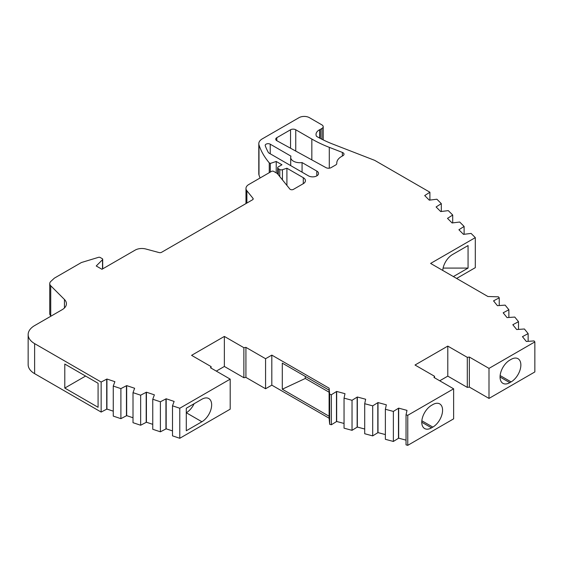 <?xml version="1.0" encoding="UTF-8"?>
<svg xmlns="http://www.w3.org/2000/svg" width="563" height="563" viewBox="0 0 563 563"><rect width="100%" height="100%" fill="white"/><g stroke="black" fill="none" stroke-linecap="round" stroke-linejoin="round"><path stroke-width="0.84" d="M211.653 404.86A13.793 7.966 120 0 0 208.796 398.548A13.793 7.966 120 0 0 201.899 399.23L186.29 408.238L186.29 430.765L201.899 421.757A13.793 7.966 120 0 0 211.653 404.86M342.93 155.691A3.681 2.125 0 0 0 344.007 154.185A3.681 2.125 0 0 0 342.93 152.686A3.681 2.125 0 0 0 342.381 152.425L329.292 147.344A116.977 67.532 180 0 1 311.832 139.047L295.751 129.764A3.681 2.125 0 0 0 290.55 129.764L276.813 137.696A3.681 2.125 0 0 0 275.736 139.195A3.681 2.125 0 0 0 276.883 140.736L325.998 167.647A3.681 2.125 0 0 0 331.128 167.605L335.71 164.966A3.681 2.125 0 0 0 336.787 163.46A3.681 2.125 0 0 0 336.78 163.397A16.186 9.346 180 0 1 336.773 163.108A16.186 9.346 180 0 1 341.516 156.507L342.93 155.691M487.91 296.511L430.611 263.428L475.306 237.628L471.104 233.427L463.497 234.363L458.901 229.767L464.109 226.432L459.697 222.026L452.096 222.962L447.501 218.367L452.708 215.031L448.296 210.625L440.695 211.561L436.1 206.966L441.308 203.63L436.895 199.218L429.295 200.161L424.699 195.565L429.907 192.229L374.965 160.511A3.681 2.125 0 0 0 374.416 160.251L332.986 144.17A110.355 63.71 180 0 1 316.519 136.345A11.077 6.397 180 0 1 316.019 134.451A11.077 6.397 180 0 1 319.714 129.687A4.413 2.548 0 0 0 320.34 129.384L321.902 128.484A4.413 2.548 0 0 0 323.197 126.682A4.413 2.548 0 0 0 321.902 124.88L309.418 117.667A7.354 4.251 0 0 0 299.016 117.667L262.238 138.899A11.774 6.798 0 0 0 258.797 143.706A11.774 6.798 0 0 0 258.994 144.958A121.84 70.347 0 0 0 269.255 162.841L270.296 163.439L276.229 161.461L281.95 164.762L278.312 166.866A2.21 1.274 0 0 0 277.665 167.767A2.21 1.274 0 0 0 278.312 168.668L279.776 169.512A2.21 1.274 0 0 0 282.443 169.716L286.912 168.224L303.281 177.676A7.354 4.251 180 0 1 305.435 180.681A7.354 4.251 180 0 1 303.281 183.686L293.393 189.393A2.21 1.274 180 0 1 289.832 189.027L277.27 173.474L273.632 171.37A1.471 0.852 0 0 0 271.549 171.37L248.79 184.509A9.585 5.531 0 0 0 245.982 188.429A9.585 5.531 0 0 0 246.876 190.766L252.991 198.331A2.21 1.274 180 0 1 253.195 198.873A2.21 1.274 180 0 1 252.555 199.774L161.56 252.308A2.21 1.274 180 0 1 159.062 252.562L145.859 249.008A9.444 5.454 0 0 0 135.197 250.092L101.959 269.283L96.238 265.982L102.508 259.712A1.471 0.852 0 0 0 102.705 259.29A1.471 0.852 0 0 0 102.269 258.684L100.2 257.488A1.471 0.852 0 0 0 98.476 257.34L81.705 262.435A2.21 1.274 0 0 0 81.171 262.661L54.379 278.136L50.86 281.38A7.354 4.251 0 0 0 49.748 283.632A7.354 4.251 0 0 0 50.733 285.758L64.449 299.474A14.715 8.494 180 0 1 66.42 303.717A14.715 8.494 180 0 1 62.106 309.727L34.617 325.597A22.07 12.745 0 0 0 28.15 334.612A22.07 12.745 0 0 0 34.617 343.62L101.15 382.038L106.928 379.026L114.887 381.679L113.262 386.07L120.897 388.618L126.675 385.606L134.634 388.266L133.009 392.65L140.651 395.198L146.422 392.193L154.382 394.846L152.756 399.237L160.399 401.785L166.169 398.773L174.129 401.426L172.503 405.817L179.78 408.245L230.197 379.138L210.541 367.787L211.09 366.604L191.589 355.344L224.363 336.428L243.87 347.688L245.925 347.371L265.574 358.715L271.816 355.112L329.116 388.189L329.665 394.269L331.368 394.726L336.667 391.44L344.992 393.685L344.042 398.14L352.037 400.293L357.329 397.006L365.661 399.244L364.704 403.706L372.699 405.853L377.998 402.566L386.331 404.811L385.374 409.266L393.368 411.419L398.667 408.133L406.993 410.378L406.036 414.832L407.76 415.297L453.63 388.815L433.974 377.463L434.523 376.281L415.015 365.021L447.789 346.097L467.297 357.357L469.352 357.041L489.001 368.385L534.85 341.91L534.055 340.925L526.335 341.474L522.45 336.667L528.143 333.606L524.413 328.989L516.7 329.545L512.816 324.731L518.509 321.677L514.779 317.06L507.059 317.609L503.174 312.803L508.868 309.741L505.138 305.125L497.425 305.681L493.54 300.874L499.233 297.813L498.438 296.828L487.91 296.511M290.965 156.155L270.219 144.177A2.942 1.696 0 0 0 267.017 143.811A2.942 1.696 0 0 0 265.201 145.381A2.942 1.696 0 0 0 265.257 145.726A115.957 66.948 0 0 0 268.277 152.327A3.681 2.125 0 0 0 269.177 153.185L308.482 175.874A5.883 3.399 0 0 0 314.893 176.613A5.883 3.399 0 0 0 318.531 173.474A5.883 3.399 0 0 0 316.807 171.075L302.071 162.566A9.198 5.306 180 0 1 290.705 157.408A9.198 5.306 180 0 1 290.965 156.155M28.15 334.612L28.15 364.641A22.07 12.745 0 0 0 34.617 373.656L101.15 412.067L106.928 409.062L113.262 411.173M49.748 283.632L49.748 313.668A7.354 4.251 0 0 0 50.733 315.787L51.05 316.11M258.797 143.706L258.797 173.742A11.774 6.798 0 0 0 258.994 174.994A121.84 70.347 0 0 0 260.085 177.992M456.621 278.446L475.306 267.664L475.306 237.628M439.731 380.785L447.789 376.133L467.297 387.393L469.352 387.077L489.001 398.421L534.85 371.946L534.85 341.91M406.036 414.832L406.036 444.869L407.76 445.333L453.63 418.851L453.63 388.815M385.374 409.266L385.374 439.302L393.368 441.455L398.667 438.169L406.036 440.153M364.704 403.706L364.704 433.735L372.699 435.889L377.998 432.602L385.374 434.587M344.042 398.14L344.042 428.176L352.037 430.329L357.329 427.043L364.704 429.027M216.305 371.116L224.363 366.457L243.87 377.724L245.925 377.407L265.574 388.751L271.816 385.148L329.116 418.225L329.665 424.305L331.368 424.762L336.667 421.476L344.042 423.46M172.503 405.817L172.503 435.853L179.78 438.281L230.197 409.174L230.197 379.138M152.756 399.237L152.756 429.273L160.399 431.814L166.169 428.809L172.503 430.92M133.009 392.65L133.009 422.686L140.651 425.234L146.422 422.229L152.756 424.34M113.262 386.07L113.262 416.106L120.897 418.654L126.675 415.642L133.009 417.753M64.787 364.043L64.787 388.069L98.082 407.295L98.082 383.262L64.787 364.043M101.15 382.038L101.15 412.067M106.703 379.251L106.703 409.28M106.928 379.026L106.928 409.062M120.897 388.618L120.897 418.654M126.45 385.831L126.45 415.867M126.675 385.606L126.675 415.642M140.651 395.198L140.651 425.234M146.197 392.411L146.197 422.447M146.422 392.193L146.422 422.229M160.399 401.785L160.399 431.814M165.944 398.998L165.944 429.027M166.169 398.773L166.169 428.809M179.78 408.245L179.78 438.281M211.09 366.604L211.09 368.103M224.363 336.428L224.363 366.457M243.87 347.688L243.87 377.724M245.925 347.371L245.925 377.407M265.574 358.715L265.574 388.751M271.816 355.112L271.816 385.148M329.116 388.189L329.116 390.166L282.295 363.135L282.295 389.216L329.116 416.247L329.116 418.225M329.665 394.269L329.665 424.305M329.116 416.247L329.116 390.166M331.368 394.726L331.368 424.762M336.477 391.672L336.477 421.708M336.667 391.44L336.667 421.476M352.037 400.293L352.037 430.329M357.146 397.239L357.146 427.275M357.329 397.006L357.329 427.043M372.699 405.853L372.699 435.889M377.808 402.798L377.808 432.834M377.998 402.566L377.998 432.602M393.368 411.419L393.368 441.455M398.477 408.365L398.477 438.401M398.667 408.133L398.667 438.169M407.76 415.297L407.76 445.333M432.82 404.579L431.525 405.332A13.793 7.966 120 0 0 422.51 417.486A13.793 7.966 120 0 0 424.629 428.542A13.793 7.966 120 0 0 431.525 427.859L432.82 427.106A13.793 7.966 120 0 0 441.835 414.952A13.793 7.966 120 0 0 439.717 403.896A13.793 7.966 120 0 0 432.82 404.579M434.523 376.281L434.523 377.78M447.789 346.097L447.789 376.133M467.297 357.357L467.297 387.393M469.352 357.041L469.352 387.077M489.001 368.385L489.001 398.421M509.804 360.123L511.105 359.377A13.793 7.966 -60 0 1 518.002 358.694A13.793 7.966 -60 0 1 520.121 369.743A13.793 7.966 -60 0 1 511.105 381.904L509.804 382.65A13.793 7.966 -60 0 1 502.907 383.333A13.793 7.966 -60 0 1 500.796 372.284A13.793 7.966 -60 0 1 509.804 360.123M522.851 336.554L522.851 337.167M528.143 333.606L528.143 341.284M513.217 324.626L513.217 325.231M518.509 321.677L518.509 329.348M503.575 312.697L503.575 313.302M508.868 309.741L508.868 317.419M493.941 300.762L493.941 301.367M499.233 297.813L499.233 305.484M453.37 276.574L468.064 268.087L468.064 245.559L452.455 254.575A13.793 7.966 120 0 0 442.743 270.43M459.281 229.641L459.281 230.154M464.109 226.432L464.109 234.208M447.881 218.24L447.881 218.747M452.708 215.031L452.708 222.807M436.48 206.839L436.48 207.346M441.308 203.63L441.308 211.406M425.079 195.438L425.079 195.945M429.907 192.229L429.907 200.006M319.714 129.687L319.714 138.118M269.255 162.841L269.255 172.7M270.296 163.439L270.296 172.095M276.229 161.461L276.229 172.876M286.912 168.224L286.912 185.41M302.071 162.566L302.071 172.172M305.287 376.415L305.287 378.47L329.116 392.221M305.287 378.47L282.295 389.216M85.597 376.056L64.787 388.069M468.064 268.087L443.088 268.087M186.29 408.238L186.29 412.749A13.793 7.966 120 0 0 194.094 403.734M34.617 343.62L34.617 373.656M320.34 129.384L320.34 138.449M321.902 128.484L321.902 139.258M258.994 144.958L258.994 174.994M278.312 168.668L278.312 174.762M279.776 169.512L279.776 176.578M282.443 169.716L282.443 179.879M303.281 177.676L303.281 183.686M246.876 190.766L246.876 203.046M252.991 198.331L252.991 199.408M102.508 259.712L102.508 268.966M50.733 285.758L50.733 315.787M64.449 299.474L64.449 307.968M342.381 152.425L342.381 156.007M329.292 147.344L329.292 168.182M311.832 139.047L311.832 159.885M295.751 129.764L295.751 151.074M290.55 129.764L290.55 148.224M276.813 137.696L276.813 140.701M270.219 144.177L270.219 153.783M316.807 171.075L316.807 175.874M186.29 412.749L201.899 421.757M421.842 420.772L432.82 427.106M421.771 422.229L431.525 427.859M500.127 375.563L511.105 381.904M500.05 377.02L509.804 382.65M323.197 126.682L323.197 139.898M277.665 167.767L277.665 173.96M245.982 188.429L245.982 203.567M102.705 259.29L102.705 268.854M336.773 163.108L336.773 163.615M290.705 157.408L290.705 165.613"/></g></svg>
